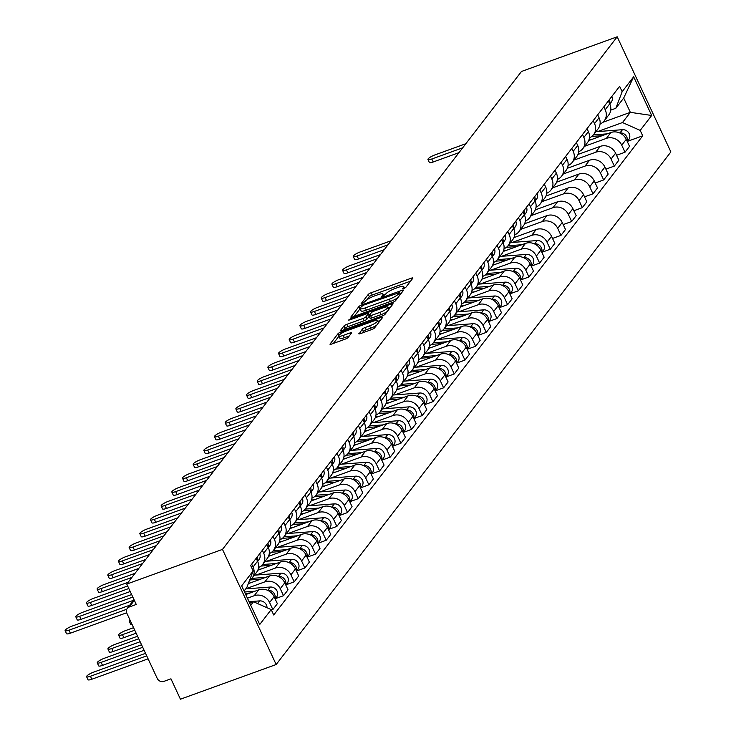 <?xml version="1.0" encoding="UTF-8"?>
<svg xmlns="http://www.w3.org/2000/svg" width="736" height="736" viewBox="0 0 736 736"><rect width="100%" height="100%" fill="white"/><g stroke="black" fill="none" stroke-linecap="round" stroke-linejoin="round"><path stroke-width="1.1" d="M403.632 288.724L405.656 287.546L412.786 278.282A2.558 0.552 -25 0 0 412.878 278.006A2.558 0.552 -25 0 0 411.231 278.217L371.156 292.735A2.558 0.552 -25 0 0 368.258 294.418L361.128 303.683L362.213 303.729L365.166 301.355A8.17 1.757 -25 0 1 374.44 295.982L377.78 294.768A8.17 1.757 -25 0 1 383.033 294.106A8.17 1.757 -25 0 1 382.757 294.98L381.772 296.369L382.922 296.222L385.876 293.848A8.17 1.757 -25 0 1 395.149 288.475L398.489 287.27A8.17 1.757 -25 0 1 403.742 286.608A8.17 1.757 -25 0 1 403.466 287.482L402.482 288.871L403.632 288.724M358.92 333.546A2.558 0.552 -25 0 0 358.837 333.813A2.558 0.552 -25 0 0 360.474 333.61L371.717 329.535A2.558 0.552 -25 0 0 374.615 327.851L382.545 317.566A2.558 0.552 -25 0 0 382.628 317.29A2.558 0.552 -25 0 0 380.981 317.501L340.906 332.019A2.558 0.552 -25 0 0 338.008 333.702L330.087 343.988A2.558 0.552 -25 0 0 330.004 344.264A2.558 0.552 -25 0 0 331.642 344.052L345.221 339.13A2.558 0.552 -25 0 0 348.119 337.456L351.514 333.049A2.558 0.552 -25 0 0 351.596 332.782A2.558 0.552 -25 0 0 349.959 332.985L343.224 335.423A6.826 1.463 -25 0 1 338.827 335.984A6.826 1.463 -25 0 1 346.812 330.758L373.198 321.2A6.826 1.463 -25 0 1 377.596 320.648A6.826 1.463 -25 0 1 369.61 325.864L365.212 327.465A2.558 0.552 -25 0 0 362.314 329.139L359.094 333.923M222.484 549.396L126.758 584.08L521.465 71.484L617.191 36.8L222.484 549.396L276.166 664.516L670.873 151.92L617.191 36.8M392.601 302.413A2.558 0.552 -25 0 0 395.499 300.739L403.42 290.444A2.558 0.552 -25 0 0 403.512 290.177A2.558 0.552 -25 0 0 401.865 290.38L361.79 304.906A2.558 0.552 -25 0 0 358.892 306.581L350.971 316.876A2.558 0.552 -25 0 0 350.879 317.142A2.558 0.552 -25 0 0 352.526 316.94L392.601 302.413M392.978 304.005L385.057 314.3A2.558 0.552 -25 0 1 382.159 315.974L342.084 330.492A2.558 0.552 -25 0 1 340.437 330.703A2.558 0.552 -25 0 1 340.529 330.427L343.924 326.03A2.558 0.552 -25 0 1 346.822 324.346L363.069 318.458A2.558 0.552 -25 0 0 365.967 316.784L368.221 313.858A2.558 0.552 -25 0 0 368.304 313.591A2.558 0.552 -25 0 0 366.666 313.794L349.738 319.921L348.588 320.068L350.686 318.706L391.423 303.94A2.558 0.552 -25 0 1 393.07 303.738A2.558 0.552 -25 0 1 392.978 304.005M126.758 584.08L136.261 604.458L129.232 606.998A5.198 4.692 -142.4 0 0 127.254 608.433A5.198 4.692 -142.4 0 0 126.84 613.254L157.228 678.408A5.198 4.692 -142.4 0 0 163.907 681.37L170.945 678.822L180.44 699.2L276.166 664.516M603.842 106.821L605.204 109.738A11.969 10.801 37.6 0 1 604.247 120.824L608.764 114.954A11.969 10.801 -142.4 0 0 609.721 103.877L608.35 100.952M584.669 146.252L606.363 138.386A11.969 10.801 37.6 0 1 621.736 145.194L626.253 139.334A11.969 10.801 -142.4 0 0 610.88 132.526L588.653 140.576M626.253 139.334L629.528 146.354L625.011 152.223L616.556 155.287M604.247 120.824A11.969 10.801 37.6 0 1 600.07 123.97M621.736 145.194L625.011 152.223M593.17 120.676L594.532 123.602A11.969 10.801 37.6 0 1 593.575 134.679L598.092 128.818A11.969 10.801 -142.4 0 0 599.049 117.732L597.687 114.816M605.884 169.142L614.339 166.078L618.856 160.218L615.581 153.189A11.969 10.801 -142.4 0 0 600.208 146.381L577.981 154.44M593.575 134.679A11.969 10.801 37.6 0 1 589.398 137.834M573.997 160.108L595.691 152.251A11.969 10.801 37.6 0 1 611.064 159.059L614.339 166.078M582.498 134.532L583.86 137.457A11.969 10.801 37.6 0 1 582.903 148.543L587.42 142.674A11.969 10.801 -142.4 0 0 588.377 131.597L587.015 128.671M595.212 183.006L603.667 179.943L608.184 174.073L604.909 167.054A11.969 10.801 -142.4 0 0 589.536 160.246L567.309 168.296M582.903 148.543A11.969 10.801 37.6 0 1 578.726 151.69M563.325 173.963L585.019 166.106A11.969 10.801 37.6 0 1 600.392 172.914L603.667 179.943M571.826 148.396L573.188 151.312A11.969 10.801 37.6 0 1 572.231 162.398L576.748 156.538A11.969 10.801 -142.4 0 0 577.705 145.452L576.343 142.536M584.54 196.862L592.995 193.798L597.512 187.938L594.237 180.909A11.969 10.801 -142.4 0 0 578.864 174.101L556.637 182.151M572.231 162.398A11.969 10.801 37.6 0 1 568.054 165.545M552.653 187.827L574.347 179.961A11.969 10.801 37.6 0 1 589.72 186.778L592.995 193.798M561.154 162.251L562.516 165.177A11.969 10.801 37.6 0 1 561.559 176.254L566.076 170.393A11.969 10.801 -142.4 0 0 567.033 159.316L565.671 156.391M573.868 210.717L582.323 207.653L586.84 201.793L583.565 194.773A11.969 10.801 -142.4 0 0 568.192 187.956L545.965 196.015M561.559 176.254A11.969 10.801 37.6 0 1 557.382 179.409M541.981 201.682L563.675 193.826A11.969 10.801 37.6 0 1 579.048 200.634L582.323 207.653M550.482 176.116L551.844 179.032A11.969 10.801 37.6 0 1 550.887 190.118L555.404 184.248A11.969 10.801 -142.4 0 0 556.361 173.172L554.999 170.246M563.196 224.581L571.651 221.518L576.168 215.648L572.893 208.628A11.969 10.801 -142.4 0 0 557.52 201.82L535.293 209.87M550.887 190.118A11.969 10.801 37.6 0 1 546.71 193.264M531.309 215.538L553.003 207.681A11.969 10.801 37.6 0 1 568.376 214.489L571.651 221.518M539.81 189.971L541.172 192.896A11.969 10.801 37.6 0 1 540.215 203.973L544.732 198.113A11.969 10.801 -142.4 0 0 545.689 187.027L544.327 184.11M552.524 238.436L560.979 235.373L565.496 229.512L562.221 222.484A11.969 10.801 -142.4 0 0 546.848 215.676L524.621 223.726M540.215 203.973A11.969 10.801 37.6 0 1 536.038 207.129M520.637 229.402L542.331 221.536A11.969 10.801 37.6 0 1 557.704 228.353L560.979 235.373M529.138 203.826L530.5 206.752A11.969 10.801 37.6 0 1 529.552 217.828L534.06 211.968A11.969 10.801 -142.4 0 0 535.017 200.891L533.655 197.966M542.128 252.2L550.307 249.228L554.824 243.368L551.549 236.348A11.969 10.801 -142.4 0 0 536.176 229.531L513.949 237.59M529.552 217.828A11.969 10.801 37.6 0 1 525.366 220.984M512.201 242.448L531.659 235.4A11.969 10.801 37.6 0 1 547.032 242.208L550.307 249.228M518.466 217.69L519.828 220.607A11.969 10.801 37.6 0 1 518.88 231.693L523.388 225.823A11.969 10.801 -142.4 0 0 524.345 214.746L522.983 211.821M531.456 266.055L539.635 263.092L544.152 257.223L540.877 250.203A11.969 10.801 -142.4 0 0 525.504 243.395L503.277 251.445M518.88 231.693A11.969 10.801 37.6 0 1 514.703 234.839M501.538 256.303L520.987 249.256A11.969 10.801 37.6 0 1 536.36 256.064L539.635 263.092M507.794 231.546L509.156 234.471A11.969 10.801 37.6 0 1 508.208 245.548L512.716 239.688A11.969 10.801 -142.4 0 0 513.673 228.602L512.311 225.685M520.784 279.91L528.963 276.948L533.48 271.087L530.205 264.068A11.969 10.801 -142.4 0 0 514.832 257.25L492.614 265.31M508.208 245.548A11.969 10.801 37.6 0 1 504.031 248.704M490.866 270.167L510.324 263.12A11.969 10.801 37.6 0 1 525.697 269.928L528.963 276.948M497.122 245.41L498.484 248.326A11.969 10.801 37.6 0 1 497.536 259.412L502.044 253.543A11.969 10.801 -142.4 0 0 503.001 242.466L501.639 239.54M510.112 293.774L518.3 290.812L522.808 284.942L519.533 277.923A11.969 10.801 -142.4 0 0 504.16 271.115L481.942 279.165M497.536 259.412A11.969 10.801 37.6 0 1 493.359 262.559M480.194 284.022L499.652 276.975A11.969 10.801 37.6 0 1 515.025 283.783L518.3 290.812M486.45 259.265L487.812 262.182A11.969 10.801 37.6 0 1 486.864 273.268L491.372 267.407A11.969 10.801 -142.4 0 0 492.329 256.321L490.967 253.405M499.44 307.63L507.628 304.667L512.136 298.807L508.861 291.778A11.969 10.801 -142.4 0 0 493.488 284.97L471.27 293.02M486.864 273.268A11.969 10.801 37.6 0 1 482.687 276.414M469.522 297.887L488.98 290.83A11.969 10.801 37.6 0 1 504.353 297.648L507.628 304.667M475.778 273.12L477.14 276.046A11.969 10.801 37.6 0 1 476.192 287.123L480.709 281.262A11.969 10.801 -142.4 0 0 481.657 270.186L480.295 267.26M488.768 321.494L496.956 318.522L501.464 312.662L498.189 305.642A11.969 10.801 -142.4 0 0 482.816 298.825L460.598 306.884M476.192 287.123A11.969 10.801 37.6 0 1 472.015 290.278M458.85 311.742L478.308 304.695A11.969 10.801 37.6 0 1 493.681 311.503L496.956 318.522M465.106 286.985L466.477 289.901A11.969 10.801 37.6 0 1 465.52 300.987L470.037 295.118A11.969 10.801 -142.4 0 0 470.985 284.041L469.623 281.115M478.096 335.349L486.284 332.387L490.792 326.517L487.526 319.498A11.969 10.801 -142.4 0 0 472.153 312.69L449.926 320.74M465.52 300.987A11.969 10.801 37.6 0 1 461.343 304.134M448.178 325.597L467.636 318.55A11.969 10.801 37.6 0 1 483.009 325.358L486.284 332.387M454.443 300.84L455.805 303.766A11.969 10.801 37.6 0 1 454.848 314.842L459.365 308.982A11.969 10.801 -142.4 0 0 460.313 297.896L458.951 294.98M467.424 349.204L475.612 346.242L480.13 340.382L476.854 333.353A11.969 10.801 -142.4 0 0 461.481 326.545L439.254 334.595M454.848 314.842A11.969 10.801 37.6 0 1 450.671 317.998M437.506 339.462L456.964 332.405A11.969 10.801 37.6 0 1 472.337 339.222L475.612 346.242M443.771 314.695L445.133 317.621A11.969 10.801 37.6 0 1 444.176 328.698L448.693 322.837A11.969 10.801 -142.4 0 0 449.641 311.76L448.279 308.835M456.752 363.069L464.94 360.097L469.458 354.237L466.182 347.217A11.969 10.801 -142.4 0 0 450.809 340.4L428.582 348.459M444.176 328.698A11.969 10.801 37.6 0 1 439.999 331.853M426.834 353.317L446.292 346.27A11.969 10.801 37.6 0 1 461.665 353.078L464.94 360.097M433.099 328.56L434.461 331.476A11.969 10.801 37.6 0 1 433.504 342.562L438.021 336.692A11.969 10.801 -142.4 0 0 438.969 325.616L437.607 322.69M446.09 376.924L454.268 373.962L458.786 368.092L455.51 361.072A11.969 10.801 -142.4 0 0 440.137 354.264L417.91 362.314M433.504 342.562A11.969 10.801 37.6 0 1 429.327 345.708M416.162 367.181L435.62 360.125A11.969 10.801 37.6 0 1 450.993 366.933L454.268 373.962M422.427 342.415L423.789 345.34A11.969 10.801 37.6 0 1 422.832 356.417L427.349 350.557A11.969 10.801 -142.4 0 0 428.306 339.471L426.935 336.554M435.418 390.779L443.596 387.817L448.114 381.956L444.838 374.937A11.969 10.801 -142.4 0 0 429.465 368.12L407.238 376.179M422.832 356.417A11.969 10.801 37.6 0 1 418.655 359.573M405.49 381.036L424.948 373.989A11.969 10.801 37.6 0 1 440.321 380.797L443.596 387.817M411.755 356.279L413.117 359.196A11.969 10.801 37.6 0 1 412.16 370.282L416.677 364.412A11.969 10.801 -142.4 0 0 417.634 353.335L416.272 350.41M424.746 404.644L432.924 401.681L437.442 395.812L434.166 388.792A11.969 10.801 -142.4 0 0 418.793 381.984L396.566 390.034M412.16 370.282A11.969 10.801 37.6 0 1 407.983 373.428M394.818 394.892L414.276 387.844A11.969 10.801 37.6 0 1 429.649 394.652L432.924 401.681M401.083 370.134L402.445 373.051A11.969 10.801 37.6 0 1 401.488 384.137L406.005 378.276A11.969 10.801 -142.4 0 0 406.962 367.19L405.6 364.274M414.074 418.499L422.252 415.536L426.77 409.676L423.494 402.647A11.969 10.801 -142.4 0 0 408.121 395.839L385.894 403.889M401.488 384.137A11.969 10.801 37.6 0 1 397.311 387.283M384.146 408.756L403.604 401.7A11.969 10.801 37.6 0 1 418.977 408.517L422.252 415.536M390.411 383.99L391.773 386.915A11.969 10.801 37.6 0 1 390.816 397.992L395.333 392.132A11.969 10.801 -142.4 0 0 396.29 381.055L394.928 378.129M403.402 432.363L411.58 429.392L416.098 423.531L412.822 416.512A11.969 10.801 -142.4 0 0 397.449 409.694L375.222 417.754M390.816 397.992A11.969 10.801 37.6 0 1 386.639 401.148M373.474 422.611L392.932 415.564A11.969 10.801 37.6 0 1 408.305 422.372L411.58 429.392M379.739 397.854L381.101 400.77A11.969 10.801 37.6 0 1 380.144 411.856L384.661 405.987A11.969 10.801 -142.4 0 0 385.618 394.91L384.256 391.984M392.73 446.218L400.908 443.256L405.426 437.386L402.15 430.367A11.969 10.801 -142.4 0 0 386.777 423.559L364.55 431.609M380.144 411.856A11.969 10.801 37.6 0 1 375.967 415.003M362.802 436.466L382.26 429.419A11.969 10.801 37.6 0 1 397.633 436.227L400.908 443.256M369.067 411.709L370.429 414.635A11.969 10.801 37.6 0 1 369.472 425.712L373.989 419.851A11.969 10.801 -142.4 0 0 374.946 408.765L373.584 405.849M382.058 460.074L390.236 457.111L394.754 451.251L391.478 444.222A11.969 10.801 -142.4 0 0 376.105 437.414L353.878 445.464M369.472 425.712A11.969 10.801 37.6 0 1 365.295 428.867M352.13 450.331L371.588 443.274A11.969 10.801 37.6 0 1 386.961 450.092L390.236 457.111M358.395 425.564L359.757 428.49A11.969 10.801 37.6 0 1 358.8 439.567L363.317 433.706A11.969 10.801 -142.4 0 0 364.274 422.63L362.912 419.704M371.386 473.938L379.564 470.966L384.082 465.106L380.806 458.086A11.969 10.801 -142.4 0 0 365.433 451.278L343.206 459.328M358.8 439.567A11.969 10.801 37.6 0 1 354.623 442.722M341.458 464.186L360.916 457.139A11.969 10.801 37.6 0 1 376.289 463.947L379.564 470.966M347.723 439.429L349.085 442.345A11.969 10.801 37.6 0 1 348.137 453.431L352.645 447.571A11.969 10.801 -142.4 0 0 353.602 436.485L352.24 433.559M360.714 487.793L368.892 484.831L373.41 478.961L370.134 471.942A11.969 10.801 -142.4 0 0 354.761 465.134L332.534 473.184M348.137 453.431A11.969 10.801 37.6 0 1 343.951 456.578M330.786 478.05L350.244 470.994A11.969 10.801 37.6 0 1 365.617 477.802L368.892 484.831M337.051 453.284L338.413 456.21A11.969 10.801 37.6 0 1 337.465 467.286L341.973 461.426A11.969 10.801 -142.4 0 0 342.93 450.34L341.568 447.424M350.042 501.648L358.22 498.686L362.738 492.826L359.462 485.806A11.969 10.801 -142.4 0 0 344.089 478.989L321.862 487.048M337.465 467.286A11.969 10.801 37.6 0 1 333.288 470.442M320.123 491.906L339.572 484.858A11.969 10.801 37.6 0 1 354.945 491.666L358.22 498.686M326.379 467.148L327.741 470.065A11.969 10.801 37.6 0 1 326.793 481.151L331.301 475.281A11.969 10.801 -142.4 0 0 332.258 464.204L330.896 461.279M339.37 515.513L347.548 512.55L352.066 506.681L348.79 499.661A11.969 10.801 -142.4 0 0 333.417 492.853L311.199 500.903M326.793 481.151A11.969 10.801 37.6 0 1 322.616 484.297M309.451 505.761L328.909 498.714A11.969 10.801 37.6 0 1 344.282 505.522L347.548 512.55M315.707 481.004L317.069 483.929A11.969 10.801 37.6 0 1 316.121 495.006L320.629 489.146A11.969 10.801 -142.4 0 0 321.586 478.06L320.224 475.143M328.698 529.368L336.886 526.406L341.394 520.545L338.118 513.516A11.969 10.801 -142.4 0 0 322.745 506.708L300.527 514.758M316.121 495.006A11.969 10.801 37.6 0 1 311.944 498.162M298.779 519.625L318.237 512.569A11.969 10.801 37.6 0 1 333.61 519.386L336.886 526.406M305.035 494.859L306.397 497.784A11.969 10.801 37.6 0 1 305.449 508.861L309.957 503.001A11.969 10.801 -142.4 0 0 310.914 491.924L309.552 488.998M318.026 543.232L326.214 540.261L330.722 534.4L327.446 527.381A11.969 10.801 -142.4 0 0 312.073 520.564L289.855 528.623M305.449 508.861A11.969 10.801 37.6 0 1 301.272 512.017M288.107 533.48L307.565 526.433A11.969 10.801 37.6 0 1 322.938 533.241L326.214 540.261M294.363 508.723L295.725 511.64A11.969 10.801 37.6 0 1 294.777 522.726L299.294 516.856A11.969 10.801 -142.4 0 0 300.242 505.779L298.88 502.854M307.354 557.088L315.542 554.125L320.05 548.256L316.774 541.236A11.969 10.801 -142.4 0 0 301.401 534.428L279.183 542.478M294.777 522.726A11.969 10.801 37.6 0 1 290.6 525.872M277.435 547.336L296.893 540.288A11.969 10.801 37.6 0 1 312.266 547.096L315.542 554.125M283.691 522.578L285.062 525.504A11.969 10.801 37.6 0 1 284.105 536.581L288.622 530.72A11.969 10.801 -142.4 0 0 289.57 519.634L288.208 516.718M296.682 570.943L304.87 567.98L309.378 562.12L306.102 555.091A11.969 10.801 -142.4 0 0 290.729 548.283L268.511 556.333M284.105 536.581A11.969 10.801 37.6 0 1 279.928 539.736M266.763 561.2L286.221 554.144A11.969 10.801 37.6 0 1 301.594 560.961L304.87 567.98M273.028 536.434L274.39 539.359A11.969 10.801 37.6 0 1 273.433 550.436L277.95 544.576A11.969 10.801 -142.4 0 0 278.898 533.499L277.536 530.573M286.01 584.807L294.198 581.836L298.706 575.975L295.44 568.956A11.969 10.801 -142.4 0 0 280.066 562.148L257.839 570.198M273.433 550.436A11.969 10.801 37.6 0 1 269.256 553.592M256.091 575.055L275.549 568.008A11.969 10.801 37.6 0 1 290.922 574.816L294.198 581.836M262.356 550.298L263.718 553.214A11.969 10.801 37.6 0 1 262.761 564.3L267.278 558.44A11.969 10.801 -142.4 0 0 268.226 547.354L266.864 544.438M275.338 598.662L283.526 595.7L288.043 589.84L284.768 582.811A11.969 10.801 -142.4 0 0 269.394 576.003L248.299 583.648M262.761 564.3A11.969 10.801 37.6 0 1 258.584 567.447M245.842 588.763L264.877 581.863A11.969 10.801 37.6 0 1 280.25 588.68L283.526 595.7M251.684 564.153L253.046 567.079A11.969 10.801 37.6 0 1 252.089 578.156L256.606 572.295A11.969 10.801 -142.4 0 0 257.554 561.209L256.192 558.293M271.428 610.07L272.854 609.555L277.371 603.695L274.096 596.675A11.969 10.801 -142.4 0 0 258.722 589.858L245.741 594.559M252.089 578.156A11.969 10.801 37.6 0 1 249.504 580.502M247.434 598.175L254.205 595.728A11.969 10.801 37.6 0 1 269.578 602.536L272.854 609.555M597.577 131.578L622.481 122.553L630.347 112.341L623.686 98.063L615.82 108.284L610.742 110.124M602.83 122.314L630.347 112.341L651.682 115.478L640.191 130.401L622.481 122.553M615.82 108.284L622.15 91.724L633.65 76.802L651.682 115.478M250.755 605.305L253.488 601.744L271.207 609.592L273.728 615.002L642.712 135.81L640.191 130.401M271.207 609.592L259.716 624.514L241.675 585.838L253.166 570.915L246.836 587.475L244.094 591.026M622.15 91.724L619.629 86.314L250.645 565.506L253.166 570.915M253.488 601.744L249.725 603.106M627.504 141.33L642.712 135.81M633.65 76.802L623.686 98.063M410.587 281.143L372.232 295.044A2.558 0.552 -25 0 0 369.334 296.718L367.006 299.745M360.106 308.734A2.558 0.552 -25 0 0 359.968 308.881L354.246 316.314M401.221 293.305L400.246 293.664M399.565 292.532L363.299 305.238L360.3 307.676A8.17 1.757 -25 0 0 360.014 308.55A8.17 1.757 -25 0 0 365.277 307.887L389.316 299.175A8.17 1.757 -25 0 0 398.59 293.802L399.565 292.532L400.412 294.354M360.014 308.55L361.091 310.85A8.17 1.757 -25 0 0 366.344 310.187L365.277 307.887M397.826 297.712A8.17 1.757 -25 0 1 390.393 301.475L366.344 310.187M343.804 329.875L344.991 328.33L343.924 326.03M369.178 316.305L367.043 319.084A2.558 0.552 -25 0 1 364.145 320.758L347.889 326.655A2.558 0.552 -25 0 0 344.991 328.33M368.874 314.806L370.07 314.373M388.231 307.786L390.779 306.866M379.932 312.349A6.826 1.463 -25 0 0 387.927 307.133A6.826 1.463 -25 0 0 383.53 307.685L374.238 311.052A2.558 0.552 -25 0 0 371.34 312.726L369.086 315.652A2.558 0.552 -25 0 0 369.003 315.919A2.558 0.552 -25 0 0 370.64 315.716L379.932 312.349L381.009 314.649A6.826 1.463 -25 0 0 387.191 311.53M370.162 317.952A2.558 0.552 -25 0 0 370.07 318.228A2.558 0.552 -25 0 0 371.717 318.016L370.64 315.716M381.009 314.649L371.717 318.016M376.685 325.165A6.826 1.463 -25 0 1 370.677 328.173L366.28 329.765A2.558 0.552 -25 0 0 363.382 331.439L362.195 332.985M338.827 335.984L339.903 338.284A6.826 1.463 -25 0 0 344.301 337.732L343.224 335.423M349.306 335.91L344.301 337.732M338.928 336.205L333.362 343.436M380.337 320.427L377.899 321.31M591.808 136.445L602.223 135.663M588.993 139.674L591.716 139.472M593.4 134.909L607.182 133.86M619.629 132.922L619.997 132.894A6.504 5.87 37.6 0 1 627.127 141.22M595.866 131.707L622.463 129.692A6.504 5.87 37.6 0 1 628.838 133.023A6.504 5.87 37.6 0 1 628.71 139.757L627.302 141.588M609.629 103.693A6.504 5.87 -142.4 0 0 609.371 99.636M609.794 104.061L611.211 102.23A6.504 5.87 -142.4 0 0 611.828 96.444M458.97 152.646L433.2 161.984A5.98 1.288 155 0 1 429.355 162.472L427.956 159.473A5.98 1.288 -25 0 0 431.802 158.994L462.705 147.798M465.851 143.704L434.948 154.91A5.98 1.288 -25 0 0 427.956 159.473M506.442 247.324L516.847 246.532M503.617 250.544L506.34 250.341M508.024 245.778L521.806 244.729M534.262 243.791L534.621 243.763A6.504 5.87 37.6 0 1 541.76 252.089M510.49 242.576L537.087 240.562A6.504 5.87 37.6 0 1 543.472 243.892A6.504 5.87 37.6 0 1 543.334 250.626L541.926 252.457M495.77 261.179L506.175 260.388M492.945 264.399L495.668 264.196M497.352 259.633L511.134 258.594M523.59 257.646L523.949 257.618A6.504 5.87 37.6 0 1 531.088 265.954M499.818 256.441L526.415 254.426A6.504 5.87 37.6 0 1 532.8 257.747A6.504 5.87 37.6 0 1 532.662 264.482L531.254 266.312M485.098 275.034L495.503 274.252M482.273 278.263L484.996 278.052M486.68 273.498L500.462 272.449M512.918 271.51L513.277 271.483A6.504 5.87 37.6 0 1 520.416 279.809M489.146 270.296L515.743 268.281A6.504 5.87 37.6 0 1 522.128 271.602A6.504 5.87 37.6 0 1 521.99 278.346L520.582 280.177M474.426 288.898L484.831 288.107M471.601 292.118L474.324 291.916M476.008 287.353L489.799 286.313M502.246 285.366L502.614 285.338A6.504 5.87 37.6 0 1 509.744 293.673M478.474 284.151L505.071 282.146A6.504 5.87 37.6 0 1 511.456 285.467A6.504 5.87 37.6 0 1 511.327 292.201L509.91 294.032M463.754 302.754L474.159 301.962M460.929 305.983L463.652 305.771M465.336 301.208L479.127 300.168M491.574 299.23L491.942 299.202A6.504 5.87 37.6 0 1 499.072 307.528M467.811 298.016L494.399 296.001A6.504 5.87 37.6 0 1 500.784 299.322A6.504 5.87 37.6 0 1 500.655 306.066L499.247 307.887M453.082 316.609L463.487 315.827M450.266 319.838L452.98 319.636M454.664 315.072L468.455 314.024M480.902 313.085L481.27 313.058A6.504 5.87 37.6 0 1 488.4 321.384M457.139 311.871L483.727 309.856A6.504 5.87 37.6 0 1 490.112 313.186A6.504 5.87 37.6 0 1 489.983 319.921L488.575 321.752M442.41 330.473L452.815 329.682M439.594 333.693L442.308 333.491M443.992 328.928L457.783 327.888M470.23 326.94L470.598 326.913A6.504 5.87 37.6 0 1 477.728 335.248M446.467 325.726L473.055 323.72A6.504 5.87 37.6 0 1 479.44 327.042A6.504 5.87 37.6 0 1 479.311 333.776L477.903 335.607M431.738 344.328L442.143 343.546M428.922 347.558L431.636 347.346M433.32 342.792L447.111 341.743M459.558 340.805L459.926 340.777A6.504 5.87 37.6 0 1 467.056 349.103M435.795 339.59L462.383 337.576A6.504 5.87 37.6 0 1 468.768 340.897A6.504 5.87 37.6 0 1 468.639 347.64L467.231 349.462M421.066 358.193L431.471 357.402M418.25 361.413L420.964 361.21M422.648 356.647L436.439 355.598M448.886 354.66L449.254 354.632A6.504 5.87 37.6 0 1 456.384 362.958M425.123 353.446L451.72 351.431A6.504 5.87 37.6 0 1 458.096 354.761A6.504 5.87 37.6 0 1 457.967 361.496L456.559 363.326M410.394 372.048L420.808 371.257M407.578 375.268L410.302 375.066M411.985 370.502L425.767 369.463M438.214 368.515L438.582 368.488A6.504 5.87 37.6 0 1 445.712 376.823M414.451 367.31L441.048 365.295A6.504 5.87 37.6 0 1 447.424 368.616A6.504 5.87 37.6 0 1 447.295 375.351L445.887 377.182M399.722 385.903L410.136 385.121M396.906 389.132L399.63 388.921M401.313 384.367L415.095 383.318M427.542 382.38L427.91 382.352A6.504 5.87 37.6 0 1 435.05 390.678M403.779 381.165L430.376 379.15A6.504 5.87 37.6 0 1 436.752 382.472A6.504 5.87 37.6 0 1 436.623 389.215L435.215 391.046M389.05 399.768L399.464 398.976M386.234 402.988L388.958 402.785M390.641 398.222L404.423 397.182M416.87 396.235L417.238 396.207A6.504 5.87 37.6 0 1 424.378 404.542M393.107 395.02L419.704 393.015A6.504 5.87 37.6 0 1 426.08 396.336A6.504 5.87 37.6 0 1 425.951 403.07L424.543 404.901M378.378 413.623L388.792 412.832M375.562 416.852L378.286 416.64M379.969 412.077L393.751 411.038M406.198 410.099L406.566 410.072A6.504 5.87 37.6 0 1 413.706 418.398M382.435 408.885L409.032 406.87A6.504 5.87 37.6 0 1 415.408 410.191A6.504 5.87 37.6 0 1 415.279 416.935L413.871 418.756M367.706 427.478L378.12 426.696M364.89 430.707L367.614 430.505M369.297 425.942L383.079 424.893M395.526 423.954L395.894 423.927A6.504 5.87 37.6 0 1 403.034 432.253M371.763 422.74L398.36 420.725A6.504 5.87 37.6 0 1 404.736 424.056A6.504 5.87 37.6 0 1 404.607 430.79L403.199 432.621M534.934 200.707A6.504 5.87 -142.4 0 0 534.667 196.65M535.1 201.066L536.507 199.235A6.504 5.87 -142.4 0 0 537.133 193.448M384.266 249.66L358.496 258.998A5.98 1.288 155 0 1 354.651 259.477L353.252 256.487A5.98 1.288 -25 0 0 357.107 255.999L388.01 244.803M391.156 240.718L360.254 251.914A5.98 1.288 -25 0 0 353.252 256.487M524.262 214.562A6.504 5.87 -142.4 0 0 523.995 210.505M524.428 214.93L525.835 213.1A6.504 5.87 -142.4 0 0 526.461 207.313M373.594 263.516L347.824 272.854A5.98 1.288 155 0 1 343.979 273.341L342.58 270.342A5.98 1.288 -25 0 0 346.435 269.864L377.338 258.667M380.484 254.573L349.582 265.779A5.98 1.288 -25 0 0 342.58 270.342M513.59 228.418A6.504 5.87 -142.4 0 0 513.323 224.37M513.756 228.786L515.163 226.955A6.504 5.87 -142.4 0 0 515.789 221.168M362.931 277.38L337.162 286.709A5.98 1.288 155 0 1 333.307 287.196L331.908 284.206A5.98 1.288 -25 0 0 335.763 283.719L366.666 272.522M369.812 268.438L338.91 279.634A5.98 1.288 -25 0 0 331.908 284.206M502.918 242.282A6.504 5.87 -142.4 0 0 502.651 238.225M503.084 242.641L504.491 240.81A6.504 5.87 -142.4 0 0 505.117 235.023M352.259 291.235L326.49 300.573A5.98 1.288 155 0 1 322.635 301.061L321.246 298.062A5.98 1.288 -25 0 0 325.091 297.574L355.994 286.378M359.14 282.293L328.238 293.489A5.98 1.288 -25 0 0 321.246 298.062M492.246 256.137A6.504 5.87 -142.4 0 0 491.979 252.08M492.412 256.505L493.819 254.674A6.504 5.87 -142.4 0 0 494.445 248.888M341.587 305.09L315.818 314.428A5.98 1.288 155 0 1 311.963 314.916L310.574 311.926A5.98 1.288 -25 0 0 314.419 311.438L345.322 300.242M348.468 296.157L317.566 307.354A5.98 1.288 -25 0 0 310.574 311.926M481.574 270.002A6.504 5.87 -142.4 0 0 481.307 265.944M481.74 270.36L483.147 268.53A6.504 5.87 -142.4 0 0 483.773 262.743M330.915 318.955L305.146 328.293A5.98 1.288 155 0 1 301.291 328.771L299.902 325.781A5.98 1.288 -25 0 0 303.747 325.294L334.65 314.097M337.796 310.012L306.894 321.209A5.98 1.288 -25 0 0 299.902 325.781M470.902 283.857A6.504 5.87 -142.4 0 0 470.635 279.8M471.068 284.225L472.475 282.394A6.504 5.87 -142.4 0 0 473.101 276.607M320.243 332.81L294.474 342.148A5.98 1.288 155 0 1 290.619 342.636L289.23 339.636A5.98 1.288 -25 0 0 293.075 339.158L323.978 327.962M327.124 323.868L296.222 335.064A5.98 1.288 -25 0 0 289.23 339.636M460.23 297.712A6.504 5.87 -142.4 0 0 459.963 293.664M460.396 298.08L461.803 296.249A6.504 5.87 -142.4 0 0 462.429 290.462M309.571 346.665L283.802 356.003A5.98 1.288 155 0 1 279.947 356.491L278.558 353.501A5.98 1.288 -25 0 0 282.403 353.013L313.306 341.817M316.452 337.732L285.55 348.928A5.98 1.288 -25 0 0 278.558 353.501M449.558 311.576A6.504 5.87 -142.4 0 0 449.3 307.519M449.724 311.935L451.14 310.104A6.504 5.87 -142.4 0 0 451.757 304.318M298.899 360.53L273.13 369.868A5.98 1.288 155 0 1 269.284 370.346L267.886 367.356A5.98 1.288 -25 0 0 271.731 366.868L302.634 355.672M305.78 351.587L274.878 362.784A5.98 1.288 -25 0 0 267.886 367.356M438.886 325.432A6.504 5.87 -142.4 0 0 438.628 321.374M439.052 325.8L440.468 323.969A6.504 5.87 -142.4 0 0 441.085 318.182M288.227 374.385L262.458 383.723A5.98 1.288 155 0 1 258.612 384.21L257.214 381.211A5.98 1.288 -25 0 0 261.059 380.733L291.962 369.536M295.108 365.452L264.206 376.648A5.98 1.288 -25 0 0 257.214 381.211M428.214 339.287A6.504 5.87 -142.4 0 0 427.956 335.239M428.38 339.655L429.796 337.824A6.504 5.87 -142.4 0 0 430.413 332.037M277.555 388.249L251.786 397.578A5.98 1.288 155 0 1 247.94 398.066L246.542 395.076A5.98 1.288 -25 0 0 250.387 394.588L281.29 383.392M284.436 379.307L253.534 390.503A5.98 1.288 -25 0 0 246.542 395.076M417.542 353.151A6.504 5.87 -142.4 0 0 417.284 349.094M417.717 353.51L419.124 351.679A6.504 5.87 -142.4 0 0 419.741 345.892M266.883 402.104L241.114 411.442A5.98 1.288 155 0 1 237.268 411.93L235.87 408.931A5.98 1.288 -25 0 0 239.715 408.452L270.618 397.247M273.764 393.162L242.862 404.358A5.98 1.288 -25 0 0 235.87 408.931M406.87 367.006A6.504 5.87 -142.4 0 0 406.612 362.949M407.045 367.374L408.452 365.544A6.504 5.87 -142.4 0 0 409.069 359.757M256.211 415.96L230.442 425.298A5.98 1.288 155 0 1 226.596 425.785L225.198 422.795A5.98 1.288 -25 0 0 229.043 422.308L259.946 411.111M263.092 407.026L232.19 418.223A5.98 1.288 -25 0 0 225.198 422.795M396.198 380.871A6.504 5.87 -142.4 0 0 395.94 376.814M396.373 381.23L397.78 379.399A6.504 5.87 -142.4 0 0 398.406 373.612M245.539 429.824L219.77 439.162A5.98 1.288 155 0 1 215.924 439.64L214.526 436.65A5.98 1.288 -25 0 0 218.371 436.163L249.274 424.966M252.42 420.882L221.518 432.078A5.98 1.288 -25 0 0 214.526 436.65M385.526 394.726A6.504 5.87 -142.4 0 0 385.268 390.669M385.701 395.094L387.108 393.263A6.504 5.87 -142.4 0 0 387.734 387.476M234.867 443.679L209.098 453.017A5.98 1.288 155 0 1 205.252 453.505L203.854 450.506A5.98 1.288 -25 0 0 207.708 450.027L238.602 438.831M241.748 434.737L210.855 445.933A5.98 1.288 -25 0 0 203.854 450.506M357.034 441.342L367.448 440.551M354.218 444.562L356.942 444.36M358.625 439.797L372.407 438.757M384.854 437.81L385.222 437.782A6.504 5.87 37.6 0 1 392.362 446.117M361.091 436.595L387.688 434.59A6.504 5.87 37.6 0 1 394.064 437.911A6.504 5.87 37.6 0 1 393.935 444.645L392.527 446.476M374.863 408.581A6.504 5.87 -142.4 0 0 374.596 404.533M375.029 408.949L376.436 407.118A6.504 5.87 -142.4 0 0 377.062 401.332M224.195 457.534L198.426 466.872A5.98 1.288 155 0 1 194.58 467.36L193.182 464.37A5.98 1.288 -25 0 0 197.036 463.882L227.93 452.686M231.086 448.601L200.183 459.798A5.98 1.288 -25 0 0 193.182 464.37M346.362 455.198L356.776 454.416M343.546 458.427L346.27 458.215M347.953 453.661L361.735 452.612M374.192 451.674L374.55 451.646A6.504 5.87 37.6 0 1 381.69 459.972M350.419 450.46L377.016 448.445A6.504 5.87 37.6 0 1 383.392 451.766A6.504 5.87 37.6 0 1 383.263 458.51L381.855 460.331M364.191 422.446A6.504 5.87 -142.4 0 0 363.924 418.388M364.357 422.804L365.764 420.974A6.504 5.87 -142.4 0 0 366.39 415.187M213.523 471.399L187.754 480.737A5.98 1.288 155 0 1 183.908 481.215L182.51 478.225A5.98 1.288 -25 0 0 186.364 477.738L217.267 466.541M220.414 462.456L189.511 473.653A5.98 1.288 -25 0 0 182.51 478.225M335.699 469.062L346.104 468.271M332.874 472.282L335.598 472.08M337.281 467.516L351.063 466.477M363.52 465.529L363.878 465.502A6.504 5.87 37.6 0 1 371.018 473.828M339.747 464.315L366.344 462.3A6.504 5.87 37.6 0 1 372.729 465.63A6.504 5.87 37.6 0 1 372.591 472.365L371.183 474.196M353.519 436.301A6.504 5.87 -142.4 0 0 353.252 432.244M353.685 436.669L355.092 434.838A6.504 5.87 -142.4 0 0 355.718 429.051M202.851 485.254L177.082 494.592A5.98 1.288 155 0 1 173.236 495.08L171.838 492.08A5.98 1.288 -25 0 0 175.692 491.602L206.595 480.406M209.742 476.321L178.839 487.517A5.98 1.288 -25 0 0 171.838 492.08M325.027 482.917L335.432 482.126M322.202 486.137L324.926 485.935M326.609 481.372L340.391 480.332M352.848 479.384L353.206 479.357A6.504 5.87 37.6 0 1 360.346 487.692M329.075 478.179L355.672 476.164A6.504 5.87 37.6 0 1 362.057 479.486A6.504 5.87 37.6 0 1 361.919 486.22L360.511 488.051M342.847 450.156A6.504 5.87 -142.4 0 0 342.58 446.108M343.013 450.524L344.42 448.693A6.504 5.87 -142.4 0 0 345.046 442.906M192.179 499.118L166.41 508.447A5.98 1.288 155 0 1 162.564 508.935L161.166 505.945A5.98 1.288 -25 0 0 165.02 505.457L195.923 494.261M199.07 490.176L168.167 501.372A5.98 1.288 -25 0 0 161.166 505.945M314.355 496.772L324.76 495.99M311.53 500.002L314.254 499.79M315.937 495.236L329.719 494.187M342.176 493.249L342.534 493.221A6.504 5.87 37.6 0 1 349.674 501.547M318.403 492.034L345 490.02A6.504 5.87 37.6 0 1 351.385 493.341A6.504 5.87 37.6 0 1 351.247 500.084L349.839 501.915M332.175 464.02A6.504 5.87 -142.4 0 0 331.908 459.963M332.341 464.379L333.748 462.548A6.504 5.87 -142.4 0 0 334.374 456.762M181.516 512.974L155.747 522.312A5.98 1.288 155 0 1 151.892 522.799L150.494 519.8A5.98 1.288 -25 0 0 154.348 519.322L185.251 508.116M188.398 504.031L157.495 515.228A5.98 1.288 -25 0 0 150.494 519.8M303.683 510.637L314.088 509.846M300.858 513.857L303.582 513.654M305.265 509.091L319.047 508.052M331.504 507.104L331.862 507.076A6.504 5.87 37.6 0 1 339.002 515.412M307.731 505.89L334.328 503.884A6.504 5.87 37.6 0 1 340.713 507.205A6.504 5.87 37.6 0 1 340.575 513.94L339.167 515.77M321.503 477.876A6.504 5.87 -142.4 0 0 321.236 473.818M321.669 478.244L323.076 476.413A6.504 5.87 -142.4 0 0 323.702 470.626M170.844 526.829L145.075 536.167A5.98 1.288 155 0 1 141.22 536.654L139.831 533.664A5.98 1.288 -25 0 0 143.676 533.177L174.579 521.98M177.726 517.896L146.823 529.092A5.98 1.288 -25 0 0 139.831 533.664M293.011 524.492L303.416 523.701M290.186 527.721L292.91 527.51M294.593 522.946L308.375 521.907M320.832 520.968L321.2 520.941A6.504 5.87 37.6 0 1 328.33 529.267M297.059 519.754L323.656 517.739A6.504 5.87 37.6 0 1 330.041 521.06A6.504 5.87 37.6 0 1 329.912 527.804L328.495 529.626M310.831 491.74A6.504 5.87 -142.4 0 0 310.564 487.683M310.997 492.099L312.404 490.268A6.504 5.87 -142.4 0 0 313.03 484.481M160.172 540.693L134.403 550.031A5.98 1.288 155 0 1 130.548 550.51L129.159 547.52A5.98 1.288 -25 0 0 133.004 547.032L163.907 535.836M167.054 531.751L136.151 542.947A5.98 1.288 -25 0 0 129.159 547.52M282.339 538.347L292.744 537.565M279.514 541.576L282.238 541.374M283.921 536.811L297.712 535.762M310.16 534.824L310.528 534.796A6.504 5.87 37.6 0 1 317.658 543.122M286.396 533.609L312.984 531.594A6.504 5.87 37.6 0 1 319.369 534.925A6.504 5.87 37.6 0 1 319.24 541.659L317.832 543.49M300.159 505.595A6.504 5.87 -142.4 0 0 299.892 501.538M300.325 505.963L301.732 504.132A6.504 5.87 -142.4 0 0 302.358 498.346M149.5 554.548L123.731 563.886A5.98 1.288 155 0 1 119.876 564.374L118.487 561.375A5.98 1.288 -25 0 0 122.332 560.896L153.235 549.7M156.382 545.606L125.479 556.802A5.98 1.288 -25 0 0 118.487 561.375M271.667 552.212L282.072 551.42M268.852 555.432L271.566 555.229M130.033 620.089A5.98 1.288 -25 0 0 129.288 621.285A5.98 1.288 -25 0 0 130.677 621.478M273.249 550.666L287.04 549.626M299.488 548.679L299.856 548.651A6.504 5.87 37.6 0 1 306.986 556.986M275.724 547.474L302.312 545.459A6.504 5.87 37.6 0 1 308.697 548.78A6.504 5.87 37.6 0 1 308.568 555.514L307.16 557.345M132.075 624.478A5.98 1.288 155 0 1 130.677 624.275L129.288 621.285M289.487 519.45A6.504 5.87 -142.4 0 0 289.22 515.402M289.653 519.818L291.06 517.988A6.504 5.87 -142.4 0 0 291.686 512.201M138.828 568.404L113.059 577.742A5.98 1.288 155 0 1 109.204 578.229L107.815 575.239A5.98 1.288 -25 0 0 111.66 574.752L142.563 563.555M145.71 559.47L114.807 570.667A5.98 1.288 -25 0 0 107.815 575.239M260.995 566.067L271.4 565.285M258.18 569.296L260.894 569.084M133.575 627.688L125.608 630.577A5.98 1.288 -25 0 0 118.616 635.14A5.98 1.288 -25 0 0 122.461 634.662L134.752 630.209M262.577 564.53L276.368 563.482M288.816 562.543L289.184 562.516A6.504 5.87 37.6 0 1 296.314 570.842M265.052 561.329L291.64 559.314A6.504 5.87 37.6 0 1 298.025 562.635A6.504 5.87 37.6 0 1 297.896 569.379L296.488 571.2M136.142 633.199L123.86 637.652A5.98 1.288 155 0 1 120.005 638.14L118.616 635.14M278.815 533.315A6.504 5.87 -142.4 0 0 278.548 529.258M278.981 533.674L280.388 531.843A6.504 5.87 -142.4 0 0 281.014 526.056M128.156 582.268L102.387 591.606A5.98 1.288 155 0 1 98.532 592.084L97.143 589.094A5.98 1.288 -25 0 0 100.988 588.607L131.891 577.41M135.038 573.326L104.135 584.522A5.98 1.288 -25 0 0 97.143 589.094M250.323 579.931L260.728 579.14M248.52 583.078L250.222 582.949M137.558 636.235L114.936 644.432A5.98 1.288 -25 0 0 107.944 649.005A5.98 1.288 -25 0 0 111.789 648.517L138.736 638.756M251.905 578.386L265.696 577.346M278.144 576.398L278.512 576.371A6.504 5.87 37.6 0 1 285.642 584.697M254.38 575.184L280.968 573.169A6.504 5.87 37.6 0 1 287.353 576.5A6.504 5.87 37.6 0 1 287.224 583.234L285.816 585.065M140.134 641.746L113.188 651.507A5.98 1.288 155 0 1 109.342 651.995L107.944 649.005M268.143 547.17A6.504 5.87 -142.4 0 0 267.886 543.113M268.309 547.538L269.726 545.707A6.504 5.87 -142.4 0 0 270.342 539.92M130.226 591.505L91.715 605.461A5.98 1.288 155 0 1 87.869 605.949L86.471 602.959A5.98 1.288 -25 0 0 90.316 602.471L128.828 588.515M127.65 585.994L93.463 598.386A5.98 1.288 -25 0 0 86.471 602.959M245.189 593.363L250.056 592.995M141.542 644.782L104.264 658.288A5.98 1.288 -25 0 0 97.272 662.86A5.98 1.288 -25 0 0 101.117 662.382L142.72 647.303M244.545 591.992L255.024 591.201M267.472 590.254L267.84 590.226A6.504 5.87 37.6 0 1 274.97 598.561M245.741 588.892L270.305 587.034A6.504 5.87 37.6 0 1 276.681 590.355A6.504 5.87 37.6 0 1 276.552 597.089L275.144 598.92M144.118 650.293L102.516 665.372A5.98 1.288 155 0 1 98.67 665.859L97.272 662.86M257.471 561.025A6.504 5.87 -142.4 0 0 257.214 556.977M257.637 561.393L259.054 559.562A6.504 5.87 -142.4 0 0 259.67 553.776M133.51 600.309L81.043 619.326A5.98 1.288 155 0 1 77.197 619.804L75.799 616.814A5.98 1.288 -25 0 0 79.644 616.326L132.811 597.062M131.643 594.541L82.791 612.242A5.98 1.288 -25 0 0 75.799 616.814M145.535 653.329L93.592 672.152A5.98 1.288 -25 0 0 86.6 676.724A5.98 1.288 -25 0 0 90.445 676.237L146.703 655.85M249.072 601.689L259.633 600.889A6.504 5.87 37.6 0 1 267.002 607.734M259.118 604.238A6.504 5.87 37.6 0 1 261.538 605.314M148.102 658.849L91.844 679.227A5.98 1.288 155 0 1 87.998 679.714L86.6 676.724M126.647 612.784L70.371 633.181A5.98 1.288 155 0 1 66.525 633.668L65.127 630.669A5.98 1.288 -25 0 0 68.972 630.191L126.767 609.252M129.72 605.231L72.119 626.097A5.98 1.288 -25 0 0 65.127 630.669M280.25 588.68L284.768 582.811M290.922 574.816L295.44 568.956M301.594 560.961L306.102 555.091M312.266 547.096L316.774 541.236M322.938 533.241L327.446 527.381M333.61 519.386L338.118 513.516M344.282 505.522L348.79 499.661M354.945 491.666L359.462 485.806M365.617 477.802L370.134 471.942M376.289 463.947L380.806 458.086M386.961 450.092L391.478 444.222M397.633 436.227L402.15 430.367M408.305 422.372L412.822 416.512M418.977 408.517L423.494 402.647M429.649 394.652L434.166 388.792M440.321 380.797L444.838 374.937M450.993 366.933L455.51 361.072M461.665 353.078L466.182 347.217M472.337 339.222L476.854 333.353M483.009 325.358L487.526 319.498M493.681 311.503L498.189 305.642M504.353 297.648L508.861 291.778M515.025 283.783L519.533 277.923M525.697 269.928L530.205 264.068M536.36 256.064L540.877 250.203M547.032 242.208L551.549 236.348M557.704 228.353L562.221 222.484M568.376 214.489L572.893 208.628M579.048 200.634L583.565 194.773M589.72 186.778L594.237 180.909M600.392 172.914L604.909 167.054M611.064 159.059L615.581 153.189M269.578 602.536L274.096 596.675M254.205 595.728L258.722 589.858M264.877 581.863L269.394 576.003M263.718 553.214L268.226 547.354M275.549 568.008L280.066 562.148M274.39 539.359L278.898 533.499M286.221 554.144L290.729 548.283M285.062 525.504L289.57 519.634M296.893 540.288L301.401 534.428M295.725 511.64L300.242 505.779M307.565 526.433L312.073 520.564M306.397 497.784L310.914 491.924M318.237 512.569L322.745 506.708M317.069 483.929L321.586 478.06M328.909 498.714L333.417 492.853M327.741 470.065L332.258 464.204M339.572 484.858L344.089 478.989M338.413 456.21L342.93 450.34M350.244 470.994L354.761 465.134M349.085 442.345L353.602 436.485M360.916 457.139L365.433 451.278M359.757 428.49L364.274 422.63M371.588 443.274L376.105 437.414M370.429 414.635L374.946 408.765M382.26 429.419L386.777 423.559M381.101 400.77L385.618 394.91M392.932 415.564L397.449 409.694M391.773 386.915L396.29 381.055M403.604 401.7L408.121 395.839M402.445 373.051L406.962 367.19M414.276 387.844L418.793 381.984M413.117 359.196L417.634 353.335M424.948 373.989L429.465 368.12M423.789 345.34L428.306 339.471M435.62 360.125L440.137 354.264M434.461 331.476L438.969 325.616M446.292 346.27L450.809 340.4M445.133 317.621L449.641 311.76M456.964 332.405L461.481 326.545M455.805 303.766L460.313 297.896M467.636 318.55L472.153 312.69M466.477 289.901L470.985 284.041M478.308 304.695L482.816 298.825M477.14 276.046L481.657 270.186M488.98 290.83L493.488 284.97M487.812 262.182L492.329 256.321M499.652 276.975L504.16 271.115M498.484 248.326L503.001 242.466M510.324 263.12L514.832 257.25M509.156 234.471L513.673 228.602M520.987 249.256L525.504 243.395M519.828 220.607L524.345 214.746M531.659 235.4L536.176 229.531M530.5 206.752L535.017 200.891M542.331 221.536L546.848 215.676M541.172 192.896L545.689 187.027M553.003 207.681L557.52 201.82M551.844 179.032L556.361 173.172M563.675 193.826L568.192 187.956M562.516 165.177L567.033 159.316M574.347 179.961L578.864 174.101M573.188 151.312L577.705 145.452M585.019 166.106L589.536 160.246M583.86 137.457L588.377 131.597M595.691 152.251L600.208 146.381M594.532 123.602L599.049 117.732M606.363 138.386L610.88 132.526M605.204 109.738L609.721 103.877M253.046 567.079L257.554 561.209M134.348 600.355L129.232 606.998M403.981 288.586L403.466 287.482M383.272 296.084L382.757 294.98M369.334 296.718L368.258 294.418M372.232 295.044L371.156 292.735M411.838 279.514L411.231 278.217M359.968 308.881L358.892 306.581M362.186 305.744L361.79 304.906M402.472 291.677L401.865 290.38M390.393 301.475L389.316 299.175M399.446 295.614L398.59 293.802M347.889 326.655L346.822 324.346M364.145 320.758L363.069 318.458M367.043 319.084L365.967 316.784M369.067 315.68L368.221 313.858M351.035 319.461L350.686 318.706M392.03 305.238L391.423 303.94M363.382 331.439L362.314 329.139M366.28 329.765L365.212 327.465M370.677 328.173L369.61 325.864M350.566 334.282L349.959 332.985M338.873 335.552L338.008 333.702M341.513 333.307L340.906 332.019M381.588 318.798L380.981 317.501M622.463 129.692L619.997 132.894M431.802 158.994L433.2 161.984M537.087 240.562L534.621 243.763M526.415 254.426L523.949 257.618M515.743 268.281L513.277 271.483M505.071 282.146L502.614 285.338M494.399 296.001L491.942 299.202M483.727 309.856L481.27 313.058M473.055 323.72L470.598 326.913M462.383 337.576L459.926 340.777M451.72 351.431L449.254 354.632M441.048 365.295L438.582 368.488M430.376 379.15L427.91 382.352M419.704 393.015L417.238 396.207M409.032 406.87L406.566 410.072M398.36 420.725L395.894 423.927M357.107 255.999L358.496 258.998M346.435 269.864L347.824 272.854M335.763 283.719L337.162 286.709M325.091 297.574L326.49 300.573M314.419 311.438L315.818 314.428M303.747 325.294L305.146 328.293M293.075 339.158L294.474 342.148M282.403 353.013L283.802 356.003M271.731 366.868L273.13 369.868M261.059 380.733L262.458 383.723M250.387 394.588L251.786 397.578M239.715 408.452L241.114 411.442M229.043 422.308L230.442 425.298M218.371 436.163L219.77 439.162M207.708 450.027L209.098 453.017M387.688 434.59L385.222 437.782M197.036 463.882L198.426 466.872M377.016 448.445L374.55 451.646M186.364 477.738L187.754 480.737M366.344 462.3L363.878 465.502M175.692 491.602L177.082 494.592M355.672 476.164L353.206 479.357M165.02 505.457L166.41 508.447M345 490.02L342.534 493.221M154.348 519.322L155.747 522.312M334.328 503.884L331.862 507.076M143.676 533.177L145.075 536.167M323.656 517.739L321.2 520.941M133.004 547.032L134.403 550.031M312.984 531.594L310.528 534.796M122.332 560.896L123.731 563.886M302.312 545.459L299.856 548.651M111.66 574.752L113.059 577.742M291.64 559.314L289.184 562.516M123.86 637.652L122.461 634.662M100.988 588.607L102.387 591.606M280.968 573.169L278.512 576.371M113.188 651.507L111.789 648.517M90.316 602.471L91.715 605.461M270.305 587.034L267.84 590.226M102.516 665.372L101.117 662.382M79.644 616.326L81.043 619.326M259.633 600.889L257.572 603.557M91.844 679.227L90.445 676.237M68.972 630.191L70.371 633.181M127.254 608.433L134.016 599.647M404.542 288.319L403.742 286.608M383.833 295.826L383.033 294.106M400.513 294.234L399.63 292.348M369.196 315.505L368.304 313.591M388.921 309.276L387.927 307.133M370.07 318.228L369.003 315.919M378.562 322.727L377.596 320.648"/></g></svg>
